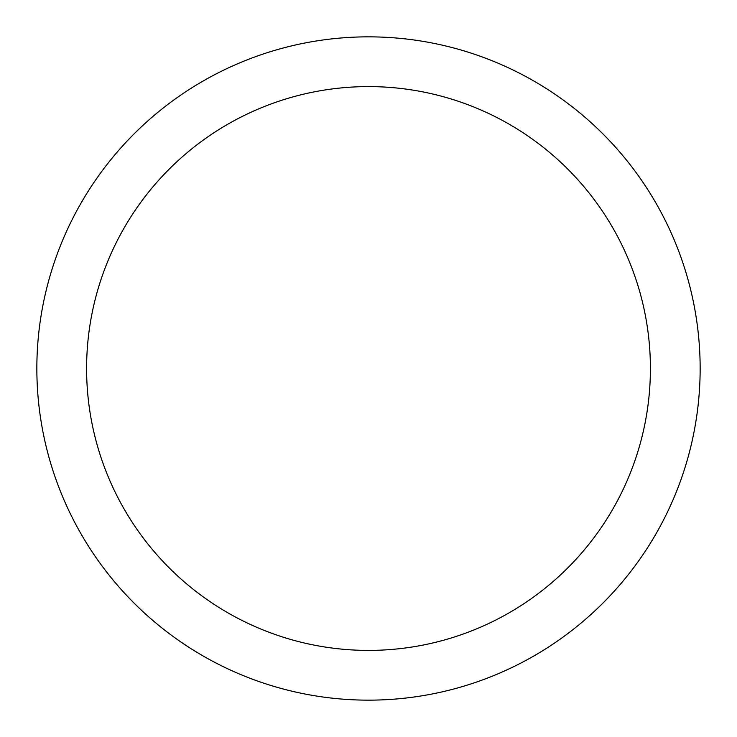 <?xml version="1.0" encoding="UTF-8"?>
<svg xmlns="http://www.w3.org/2000/svg" width="737" height="737" viewBox="0 0 737 737"><rect width="100%" height="100%" fill="white"/><g stroke="black" fill="none" stroke-linecap="round" stroke-linejoin="round"><path stroke-width="1.11" d="M368.5 36.85A331.65 331.65 0 0 1 700.15 368.5A331.65 331.65 0 0 1 368.5 700.15A331.65 331.65 0 0 1 36.85 368.5A331.65 331.65 0 0 1 368.5 36.85M368.5 86.597A281.903 281.903 0 0 1 650.403 368.5A281.903 281.903 0 0 1 368.5 650.403A281.903 281.903 0 0 1 86.597 368.5A281.903 281.903 0 0 1 368.5 86.597"/></g></svg>
